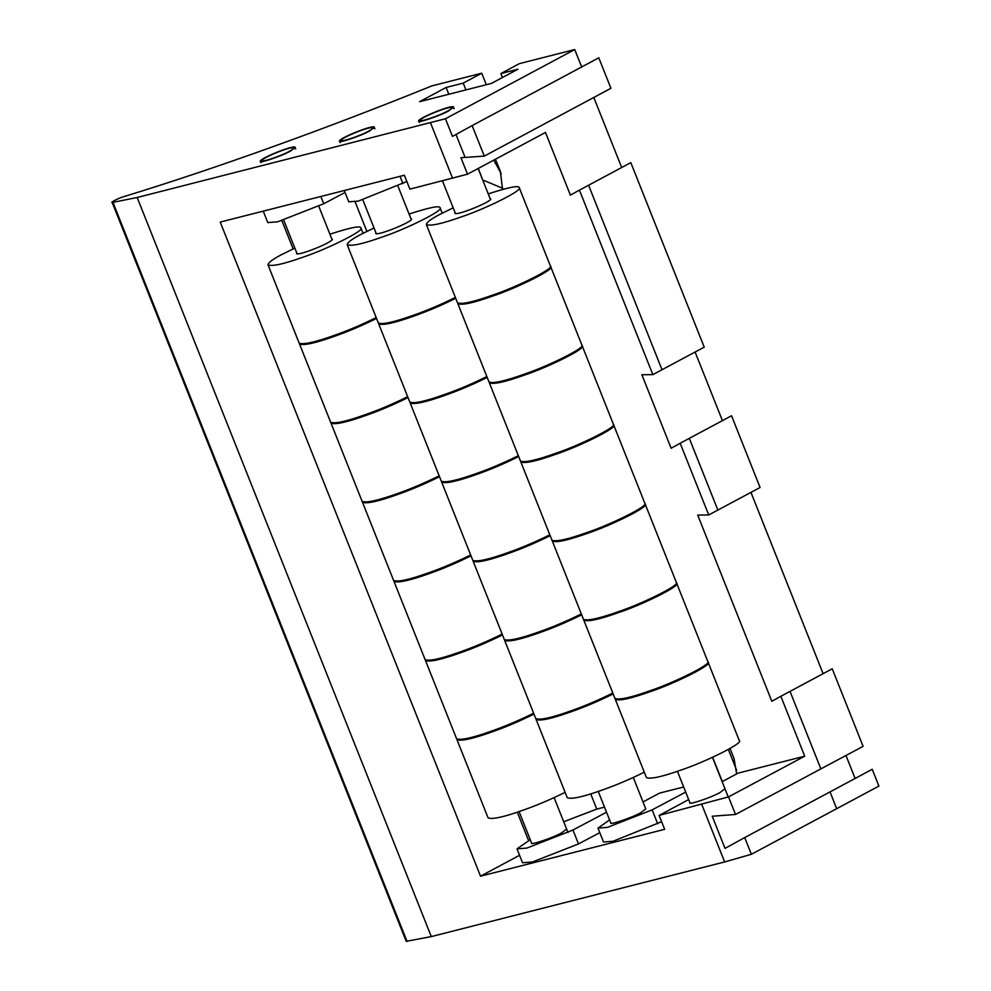 <?xml version="1.0" encoding="UTF-8"?>
<svg xmlns="http://www.w3.org/2000/svg" width="991" height="991" viewBox="0 0 991 991"><rect width="100%" height="100%" fill="white"/><g stroke="black" fill="none" stroke-linecap="round" stroke-linejoin="round"><path stroke-width="1.49" d="M447.474 111.153C439.186 115.959 416.827 123.181 420.419 120.022C422.451 116.665 448.799 106.136 451.723 107.573C452.255 108.192 450.843 109.382 447.474 111.153M453.197 207.837L439.496 214.564C430.961 219.036 426.588 222.38 426.365 224.561C430.49 226.307 442.159 223.743 461.36 216.88C484.76 209.163 524.016 189.876 519.222 187.609C518.95 185.206 508.618 187.299 488.241 193.889M519.222 187.609L550.364 265.873C555.158 268.127 515.902 287.427 492.502 295.145C473.302 302.007 461.633 304.559 457.508 302.825L426.365 224.561M490.124 198.634L490.756 198.943C491.425 201.891 455.959 216.199 454.832 213.238L455.08 212.582M457.817 303.196L457.854 303.692C461.979 305.439 473.648 302.874 492.849 296.012C516.249 288.294 555.493 268.995 550.711 266.74L550.401 266.356M550.711 266.74L581.853 344.992C586.635 347.259 547.391 366.546 523.991 374.264C504.791 381.126 493.122 383.69 488.997 381.944L457.854 303.692M489.306 382.328L489.343 382.823C493.468 384.558 505.137 382.006 524.338 375.143C547.738 367.413 586.982 348.126 582.2 345.871L581.89 345.487M582.2 345.859L613.342 424.123C618.124 426.378 578.88 445.677 555.48 453.395C536.28 460.258 524.611 462.822 520.486 461.075L489.343 382.823M520.795 461.459L520.832 461.942C524.957 463.689 536.626 461.125 555.827 454.262C579.227 446.545 618.471 427.245 613.689 424.99L613.379 424.606M613.689 424.99L644.831 503.255C649.613 505.509 610.369 524.796 586.969 532.526C567.769 539.389 556.1 541.941 551.975 540.206L520.832 461.942M552.284 540.578L552.321 541.074C556.447 542.808 568.116 540.256 587.316 533.393C610.716 525.676 649.96 506.376 645.178 504.122L644.868 503.738M645.178 504.122L676.32 582.374C681.102 584.628 641.858 603.928 618.458 611.645C599.258 618.508 587.589 621.072 583.464 619.325L552.321 541.074M583.773 619.709L583.81 620.193C587.936 621.939 599.592 619.375 618.805 612.512C642.205 604.795 681.449 585.508 676.667 583.241L676.357 582.869M676.667 583.241L707.809 661.505C712.591 663.759 673.347 683.059 649.947 690.777C630.734 697.639 619.078 700.191 614.953 698.457L583.81 620.193M615.262 698.828L615.3 699.324C619.425 701.071 631.081 698.506 650.294 691.644C673.694 683.926 712.938 664.627 708.156 662.372L707.847 661.988M708.156 662.372L739.298 740.624C744.08 742.891 704.836 762.178 681.436 769.908C662.223 776.758 650.567 779.322 646.442 777.588L615.3 699.324M368.293 131.295C360.018 136.101 337.658 143.323 341.238 140.165C343.27 136.808 369.631 126.278 372.554 127.715C373.087 128.334 371.662 129.524 368.293 131.295M374.028 227.98L360.315 234.706C351.793 239.19 347.42 242.522 347.197 244.715C351.322 246.449 362.979 243.897 382.192 237.035C405.592 229.305 444.835 210.018 440.054 207.763C439.781 205.348 429.45 207.441 409.06 214.044M455.365 297.436C440.921 304.584 426.91 310.53 413.334 315.287C394.121 322.149 382.464 324.714 378.339 322.967L347.197 244.715M410.955 218.788L411.575 219.085C412.244 222.034 376.778 236.341 375.663 233.381L375.911 232.724M378.649 323.351L378.686 323.834C382.811 325.581 394.468 323.016 413.681 316.154C427.257 311.409 441.268 305.451 455.711 298.303M486.854 376.555C472.41 383.715 458.399 389.661 444.823 394.418C425.61 401.281 413.953 403.832 409.828 402.098L378.686 323.834M410.138 402.47L410.175 402.965C414.3 404.7 425.957 402.148 445.17 395.285C458.746 390.528 472.757 384.582 487.2 377.435M518.343 455.687C503.899 462.834 489.888 468.793 476.312 473.537C457.099 480.4 445.442 482.964 441.317 481.217L410.175 402.965M441.627 481.601L441.664 482.097C445.789 483.831 457.446 481.267 476.659 474.416C490.235 469.66 504.246 463.701 518.689 456.554M549.832 534.818C535.388 541.966 521.377 547.912 507.801 552.668C488.588 559.531 476.931 562.095 472.806 560.349L441.664 482.084M473.116 560.72L473.153 561.216C477.278 562.962 488.935 560.398 508.148 553.535C521.724 548.779 535.735 542.833 550.178 535.685M581.321 613.937C566.877 621.084 552.867 627.043 539.29 631.8C520.077 638.65 508.42 641.214 504.295 639.48M504.605 639.852L504.63 640.347C508.755 642.081 520.424 639.529 539.637 632.667C553.213 627.91 567.224 621.964 581.667 614.804M612.81 693.068C598.366 700.216 584.356 706.162 570.779 710.919C551.566 717.781 539.897 720.346 535.772 718.599L504.63 640.347M536.094 718.983L536.119 719.466C540.244 721.213 551.913 718.648 571.126 711.786C584.69 707.041 598.7 701.083 613.156 693.935M644.299 772.187C629.842 779.347 615.832 785.293 602.268 790.05C583.055 796.913 571.386 799.464 567.261 797.73L536.119 719.466M289.124 151.437C280.837 156.244 258.478 163.478 262.07 160.307C264.101 156.95 290.462 146.42 293.373 147.857C293.906 148.477 292.494 149.666 289.124 151.437M294.847 248.122L281.147 254.848C272.612 259.332 268.239 262.665 268.016 264.857C272.141 266.604 283.81 264.04 303.023 257.177C326.411 249.459 365.667 230.16 360.885 227.905C360.613 225.49 350.281 227.583 329.892 234.186M376.196 317.578C361.752 324.726 347.742 330.684 334.165 335.429C314.952 342.291 303.283 344.856 299.158 343.109L268.016 264.857M331.774 238.93L332.406 239.227C333.075 242.176 297.61 256.483 296.495 253.523L296.743 252.866M299.48 343.493L299.505 343.988C303.63 345.723 315.299 343.159 334.5 336.308C348.076 331.551 362.087 325.593 376.543 318.445M407.685 396.71C393.229 403.857 379.219 409.803 365.642 414.56C346.441 421.423 334.772 423.987 330.647 422.24L299.505 343.976M330.957 422.612L330.994 423.107C335.119 424.854 346.788 422.29 365.989 415.427C379.565 410.67 393.576 404.724 408.032 397.577M439.174 475.829C424.718 482.976 410.708 488.935 397.131 493.691C377.93 500.542 366.261 503.106 362.136 501.372L330.994 423.107M362.446 501.743L362.483 502.239C366.608 503.973 378.277 501.421 397.478 494.559C411.054 489.802 425.065 483.856 439.509 476.696M470.651 554.96C456.207 562.108 442.197 568.054 428.62 572.81C409.419 579.673 397.75 582.237 393.625 580.491L362.483 502.239M393.935 580.875L393.972 581.358C398.097 583.104 409.766 580.54 428.967 573.678C442.543 568.933 456.554 562.975 470.998 555.827M502.14 634.079C487.696 641.239 473.686 647.185 460.109 651.942C440.908 658.804 429.239 661.356 425.114 659.622L393.972 581.358M425.424 659.994L425.461 660.489C429.586 662.236 441.255 659.672 460.456 652.809C474.032 648.052 488.043 642.106 502.487 634.958M533.629 713.21C519.185 720.358 505.175 726.316 491.598 731.061C472.397 737.923 460.728 740.488 456.603 738.741L425.461 660.489M456.913 739.125L456.95 739.62C461.075 741.355 472.744 738.79 491.945 731.94C505.521 727.183 519.532 721.225 533.976 714.077M565.118 792.342C550.674 799.489 536.664 805.435 523.087 810.192C503.886 817.055 492.217 819.619 488.092 817.872L456.95 739.608M530.247 839.662L517.005 848.866L526.902 848.073L572.959 830.024L606.517 812.224M517.005 848.866L522.542 862.777L532.44 861.984L578.496 843.936L599.803 832.638M604.498 807.132L596.768 809.102L563.718 821.75M688.683 799.588L659.114 815.42L664.651 829.331L480.524 876.18L519.557 855.283M480.524 876.18L220.225 222.083L404.353 175.234L409.89 189.145L467.517 174.193L545.459 132.46L570.395 195.128L579.438 190.136L652.858 374.635L641.871 374.734L671.118 448.254L680.173 443.25L708.714 514.973L697.714 515.085L771.816 701.281L780.858 696.289L804.704 756.183L738.097 773.141L722.142 781.676M609.564 819.879L597.994 828.104L603.531 842.016L613.107 841.248L661.616 821.7M597.994 828.104L607.57 827.336L652.14 809.882L685.698 792.082M683.666 786.99L659.535 793.122L643.023 801.967M736.635 773.921L734.058 758.549L730.02 748.49M804.704 756.183L728.521 796.9L659.114 815.42M677.423 771.295L689.922 802.71C687.742 805.386 711.736 797.408 720.011 792.54L724.966 788.762M519.086 811.592L531.572 842.994C529.392 845.682 553.387 837.705 561.662 832.824L566.617 829.046M598.254 791.45L610.753 822.852C608.573 825.54 632.568 817.55 640.843 812.682L645.785 808.904L633.299 777.501M446.111 87.481L463.206 83.133L481.737 73.21L431.779 85.92C327.067 128.446 213.87 169.139 124.048 196.565C119.069 197.791 108.23 203.452 112.949 202.362L137.167 197.494L445.455 118.759L574.73 49.55L519.433 63.622L500.901 73.545L518.008 69.197L491.437 83.405L419.552 101.701L446.111 87.481L448.799 94.256M830.012 791.908L836.689 808.681L878.906 786.086L872.229 769.301L744.712 837.581L751.364 854.279L724.644 861.947L431.296 936.594L406.211 941.339L112.094 202.238L112.949 202.362L407.066 941.45M406.855 181.526L358.346 201.074L348.77 201.83L344.273 190.52M345.041 192.452L323.735 203.75L277.678 221.798L267.781 222.591L263.222 211.145M744.712 837.581L725.028 848.395L712.232 816.237L735.52 814.466L863.099 746.347L832.229 668.789L780.858 696.289M728.521 796.9L735.52 814.466M467.517 174.193L460.964 157.718L484.289 156.107L472.137 125.597L455.971 134.479L465.089 157.383M455.971 134.479L452.478 136.399L445.455 118.759M481.737 73.21L486.308 84.718M574.73 49.55L581.754 67.19M472.137 125.597L598.775 57.8L610.914 88.31L484.289 156.107M593.807 97.477L621.679 167.529M652.858 374.635L704.229 347.147L630.809 162.635L579.438 190.136M695.112 352.04L722.414 420.642M708.714 514.973L760.085 487.498L731.531 415.762L680.173 443.25M750.955 492.378L823.1 673.669M845.98 755.514L855.122 778.468M281.878 220.646L293.138 248.914M517.29 812.199L528.575 840.566M502.573 189.43L500.356 171.282L495.401 159.266M596.768 809.102L590.723 793.902M366.856 231.361L355.1 201.817M448.725 110.831C440.45 115.699 416.455 123.689 418.636 121.001C417.991 118.127 452.59 104.166 453.68 107.053L448.725 110.831M290.375 151.115C282.101 155.996 258.118 163.973 260.299 161.285C259.642 158.411 294.24 144.463 295.33 147.349L290.375 151.115M369.556 130.973C361.281 135.854 337.287 143.831 339.467 141.143C338.811 138.269 373.421 124.309 374.511 127.195L369.556 130.973M836.689 808.681L751.364 854.279M483.137 181.093L484.165 180.548L502.747 188.34M493.828 160.096L501.248 173.784M478.306 168.408L483.063 180.882M484.165 180.548L483.236 180.783M502.487 77.496L500.901 73.545M463.206 83.133L465.906 89.908M722.315 781.577L712.653 757.273M728.36 749.431L736.697 770.379M572.959 830.024L578.496 843.936M652.14 809.882L657.677 823.794M430.528 122.847L452.577 178.281M137.167 197.494L431.296 936.594M701.801 804.556L724.644 861.947M402.916 183.608L400.03 176.336M323.735 203.75L320.849 196.478M790.013 691.384L820.882 768.954M689.315 438.356L717.868 510.092M588.592 185.243L662.013 369.754M496.739 162.214L495.042 163.131M420.419 120.022L419.354 122.426M451.71 107.561L454.138 108.589M478.133 168.507L490.508 199.6M712.467 757.359L728.236 796.987M442.457 180.858L455.464 213.536M341.238 140.165L340.186 142.568M372.542 127.715L374.97 128.731M397.948 186.11L411.327 219.742M362.817 199.823L376.295 233.69M440.054 207.763L442.197 213.139M473.141 561.216L504.283 639.468M262.07 160.307L261.017 162.722M293.373 147.857L295.789 148.873M318.78 206.264L332.158 239.884M554.118 797.644L568.004 832.539M283.699 220.101L297.114 253.832M360.873 227.905L363.028 233.294"/></g></svg>
